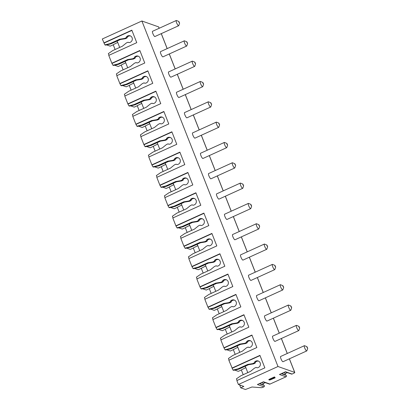 <?xml version="1.0" encoding="UTF-8"?>
<svg xmlns="http://www.w3.org/2000/svg" width="410" height="410" viewBox="0 0 410 410"><rect width="100%" height="100%" fill="white"/><g stroke="black" fill="none" stroke-linecap="round" stroke-linejoin="round"><path stroke-width="0.61" d="M108.998 55.283L108.337 53.618L112.806 50.558L122.416 46.192L126.367 42.958L127.987 42.22L128.919 42.599A3.511 3.336 -70.6 0 0 130.129 35.793A3.511 3.336 -70.6 0 0 126.598 36.71L126.203 37.689L124.584 38.427L119.674 39.222L110.064 43.593L104.909 44.905L102.3 38.986L141.886 20.992L158.593 26.881A1.917 0.405 -21.5 0 1 158.675 26.947L159.198 28.269M240.66 385.303L239.87 385.656L240.731 387.834L243.837 386.42L238.405 384.503L277.99 366.509L294.693 372.398A1.917 0.405 -21.5 0 1 294.78 372.464A1.917 0.405 -21.5 0 1 293.565 373.366L292.063 374.048L285.514 371.742L279.461 374.494L286.011 376.8A0.83 0.789 109.4 0 0 286.206 375.381L285.483 374.817A0.83 0.789 109.4 0 1 285.673 373.397L287.369 372.623M292.063 374.048A0.83 0.789 109.4 0 1 291.495 374.079L285.232 371.87M265.316 382.653L263.62 383.422A0.83 0.789 109.4 0 0 263.425 384.846L264.148 385.405A0.83 0.789 109.4 0 1 263.958 386.83L263.384 387.091A1.917 0.405 -21.5 0 1 261.247 387.686L251.95 386.999L245.446 389.5L240.731 387.834M286.011 376.8L270.011 384.078A0.83 0.789 109.4 0 1 269.437 384.103L263.174 381.9M263.958 386.83L257.408 384.518L263.461 381.766L270.011 384.078M269.929 380.014L275.192 377.805L274.48 376.913L268.822 379.481L269.006 379.947L269.929 380.014L275.192 377.805M115.107 49.513L113.216 44.71L117.711 42.42M123.118 69.838L121.227 65.036L125.716 62.745M131.123 90.164L129.232 85.362L133.721 83.071M139.128 110.485L137.237 105.688L141.732 103.397M147.134 130.81L145.242 126.008L149.737 123.717M155.139 151.136L153.248 146.334L157.742 144.043M163.144 171.462L161.253 166.66L165.748 164.369M171.154 191.783L169.263 186.986L173.753 184.695M179.16 212.108L177.269 207.311L181.758 205.015M187.165 232.434L185.274 227.632L189.768 225.341M195.17 252.76L193.279 247.958L197.774 245.667M203.175 273.086L201.284 268.284L205.779 265.993M211.181 293.406L209.29 288.609L213.784 286.318M219.191 313.732L217.3 308.93L221.789 306.639M227.196 334.058L225.305 329.256L229.795 326.965M235.202 354.383L233.31 349.581L237.8 347.29M243.207 374.704L241.316 369.907L245.81 367.616M234.704 370.086L238.302 371.352L241.341 369.969M226.694 349.761L230.292 351.027L233.336 349.648M218.689 329.435L222.287 330.706L225.331 329.322M210.684 309.109L214.281 310.38L217.326 308.996M202.678 288.789L206.276 290.055L209.315 288.671M194.673 268.463L198.271 269.729L201.31 268.345M186.668 248.137L190.266 249.408L193.305 248.024M178.657 227.811L182.255 229.082L185.299 227.699M170.652 207.486L174.25 208.757L177.294 207.373M162.647 187.165L166.245 188.431L169.289 187.047M154.642 166.839L158.239 168.105L161.279 166.726M146.636 146.513L150.234 147.784L153.273 146.401M138.631 126.188L142.229 127.459L145.268 126.075M130.626 105.867L134.224 107.133L137.263 105.749M122.616 85.541L126.213 86.807L129.258 85.429M106.605 44.89L110.203 46.161L113.242 44.777M114.61 65.216L118.208 66.487L121.252 65.103M247.783 372.628L245.257 366.212M237.093 380.48L236.437 378.809L240.906 375.755L250.515 371.383L254.466 368.149L256.086 367.411L257.014 367.79A3.511 3.336 -70.6 0 0 258.228 360.99A3.511 3.336 -70.6 0 0 254.697 361.902L254.302 362.886L252.683 363.619L247.768 364.418L238.159 368.785L233.008 370.102L228.852 360.262L256.844 347.536L251.93 335.047L223.937 347.777L220.846 339.936L248.839 327.211L243.919 314.726L215.932 327.452L212.841 319.61L240.834 306.885L235.914 294.401L207.921 307.126L204.836 299.29L232.829 286.559L227.909 274.075L199.916 286.8L196.831 278.964L224.823 266.233L219.903 253.749L191.911 266.479L188.82 258.638L216.813 245.913L211.898 233.428L183.905 246.154L180.815 238.312L208.808 225.587L203.893 213.103L175.9 225.828L172.81 217.987L200.803 205.261L195.888 192.777L167.895 205.502L164.805 197.666L192.797 184.936L187.877 172.451L159.885 185.182L156.799 177.34L184.792 164.615L179.872 152.13L151.879 164.856L148.794 157.015L176.787 144.289L171.867 131.805L143.874 144.53L140.789 136.689L168.776 123.963L163.862 111.479L135.869 124.204L132.778 116.368L160.771 103.638L155.856 91.153L127.864 103.879L124.773 96.042L152.766 83.317L147.851 70.827L119.858 83.558L116.768 75.717L144.761 62.991L139.841 50.507L111.848 63.232L108.763 55.391L136.755 42.666L131.835 30.181L103.843 42.906M238.405 384.503L236.857 380.588L264.85 367.857L259.935 355.373L231.942 368.098M229.087 360.154L228.431 358.489L232.9 355.429L242.51 351.057L246.461 347.823L248.081 347.091L249.008 347.47A3.511 3.336 -70.6 0 0 250.218 340.664A3.511 3.336 -70.6 0 0 246.687 341.576L246.292 342.56L244.678 343.298L239.763 344.092L230.153 348.459L224.998 349.776L223.937 347.777M233.008 370.102L233.628 370.322L236.847 369.615L238.968 369.072L238.159 368.785M221.082 339.829L220.426 338.163L224.89 335.103L234.499 330.737L238.456 327.503L240.07 326.765L241.003 327.144A3.511 3.336 -70.6 0 0 242.213 320.338A3.511 3.336 -70.6 0 0 238.681 321.255L238.287 322.234L236.667 322.972L231.758 323.767L222.148 328.133L216.992 329.45L215.932 327.452M224.998 349.776L225.623 349.996L228.841 349.289L230.963 348.746L230.153 348.459M213.077 319.508L212.421 317.837L216.885 314.777L226.494 310.411L230.446 307.177L232.065 306.439L232.998 306.818A3.511 3.336 -70.6 0 0 234.207 300.012A3.511 3.336 -70.6 0 0 230.676 300.93L230.282 301.909L228.662 302.647L223.752 303.441L214.143 307.813L208.987 309.13L207.921 307.126M216.992 329.45L217.618 329.671L220.836 328.963L222.958 328.42L222.148 328.133M205.072 299.182L204.411 297.511L208.88 294.457L218.489 290.085L222.44 286.851L224.06 286.113L224.993 286.493A3.511 3.336 -70.6 0 0 226.202 279.692A3.511 3.336 -70.6 0 0 222.671 280.604L222.276 281.588L220.657 282.321L215.747 283.115L206.133 287.487L200.982 288.804L199.916 286.8M208.987 309.13L209.612 309.345L214.953 308.1L214.143 307.813M197.061 278.856L196.405 277.191L200.874 274.131L210.484 269.76L214.435 266.526L216.055 265.793L216.982 266.172A3.511 3.336 -70.6 0 0 218.197 259.366A3.511 3.336 -70.6 0 0 214.666 260.278L214.271 261.262L212.652 261.995L207.737 262.795L198.127 267.161L192.977 268.478L191.911 266.479M200.982 288.804L201.602 289.024L206.947 287.774L206.133 287.487M189.056 258.531L188.4 256.865L192.869 253.805L202.478 249.439L206.43 246.2L208.049 245.467L208.977 245.846A3.511 3.336 -70.6 0 0 210.192 239.04A3.511 3.336 -70.6 0 0 206.66 239.958L206.266 240.936L204.646 241.674L199.731 242.469L190.122 246.835L184.971 248.152L183.905 246.154M192.977 268.478L193.597 268.699L198.942 267.448L198.127 267.161M181.051 238.205L180.395 236.539L184.864 233.48L194.473 229.113L198.425 225.879L200.044 225.141L200.972 225.52A3.511 3.336 -70.6 0 0 202.186 218.714A3.511 3.336 -70.6 0 0 198.65 219.632L198.255 220.611L196.641 221.349L191.726 222.143L182.117 226.515L176.961 227.827L175.9 225.828M184.971 248.152L185.592 248.373L190.937 247.122L190.122 246.835M173.046 217.884L172.39 216.213L176.853 213.159L186.468 208.787L190.419 205.553L192.034 204.815L192.966 205.195A3.511 3.336 -70.6 0 0 194.176 198.394A3.511 3.336 -70.6 0 0 190.645 199.306L190.25 200.29L188.631 201.023L183.721 201.817L174.112 206.189L168.956 207.506L167.895 205.502M176.961 227.827L177.586 228.047L180.805 227.34L182.927 226.797L182.117 226.515M165.04 197.558L164.384 195.888L168.848 192.833L178.458 188.462L182.409 185.228L184.028 184.495L184.961 184.869A3.511 3.336 -70.6 0 0 186.171 178.068A3.511 3.336 -70.6 0 0 182.64 178.98L182.245 179.964L180.625 180.697L175.716 181.497L166.106 185.863L160.951 187.18L159.885 185.182M168.956 207.506L169.581 207.726L172.8 207.019L174.921 206.476L174.112 206.189M157.035 177.233L156.374 175.567L160.843 172.507L170.452 168.141L174.404 164.902L176.023 164.169L176.956 164.548A3.511 3.336 -70.6 0 0 178.165 157.742A3.511 3.336 -70.6 0 0 174.634 158.655L174.24 159.639L172.62 160.377L167.71 161.171L158.101 165.537L152.945 166.855L151.879 164.856M160.951 187.18L161.576 187.401L164.794 186.693L166.916 186.15L166.106 185.863M149.025 156.907L148.369 155.241L152.838 152.182L162.447 147.815L166.398 144.581L168.018 143.843L168.946 144.223A3.511 3.336 -70.6 0 0 170.16 137.417A3.511 3.336 -70.6 0 0 166.629 138.334L166.234 139.313L164.615 140.051L159.7 140.845L150.091 145.217L144.94 146.529L143.874 144.53M152.945 166.855L153.565 167.075L158.911 165.825L158.101 165.537M141.019 136.586L140.363 134.916L144.833 131.856L154.442 127.489L158.393 124.256L160.013 123.518L160.94 123.897A3.511 3.336 -70.6 0 0 162.155 117.091A3.511 3.336 -70.6 0 0 158.624 118.008L158.229 118.987L156.61 119.725L151.695 120.519L142.085 124.891L136.935 126.208L135.869 124.204M144.94 146.529L145.56 146.749L148.779 146.042L150.906 145.499L150.091 145.217M133.014 116.261L132.358 114.59L136.827 111.535L146.437 107.164L150.388 103.93L152.007 103.192L152.935 103.571A3.511 3.336 -70.6 0 0 154.15 96.77A3.511 3.336 -70.6 0 0 150.613 97.682L150.224 98.666L148.604 99.399L143.69 100.194L134.08 104.565L128.924 105.882L127.864 103.879M136.935 126.208L137.555 126.423L142.9 125.178L142.085 124.891M125.009 95.935L124.353 94.269L128.822 91.21L138.431 86.838L142.383 83.604L143.997 82.871L144.93 83.25A3.511 3.336 -70.6 0 0 146.139 76.444A3.511 3.336 -70.6 0 0 142.608 77.357L142.214 78.341L140.594 79.074L135.684 79.873L126.075 84.24L120.919 85.557L119.858 83.558M128.924 105.882L129.55 106.103L132.768 105.396L134.89 104.852L134.08 104.565M117.004 75.609L116.348 73.944L120.812 70.884L130.421 66.517L134.372 63.283L135.992 62.545L136.925 62.925A3.511 3.336 -70.6 0 0 138.134 56.119A3.511 3.336 -70.6 0 0 134.603 57.036L134.208 58.015L132.589 58.753L127.679 59.547L118.07 63.914L112.914 65.231L111.848 63.232M120.919 85.557L121.544 85.777L124.763 85.07L126.885 84.527L126.075 84.24M112.914 65.231L113.539 65.451L116.758 64.744L118.879 64.201L118.07 63.914M104.909 44.905L105.534 45.126L110.874 43.88L110.064 43.593M260.022 355.593L232.26 368.216M247.768 364.418L248.583 364.7L238.968 369.072M252.683 363.619L253.493 363.906L248.583 364.7M254.302 362.886L255.112 363.173L253.493 363.906M254.697 361.902L255.507 362.189L255.112 363.173M258.623 361.159A3.511 3.336 -70.6 0 0 255.507 362.189M256.086 367.411L257.116 367.79M277.99 366.509L141.886 20.992M131.923 30.401L104.166 43.019M119.674 39.222L120.484 39.509L110.874 43.88M124.584 38.427L125.398 38.714L120.484 39.509M126.203 37.689L127.013 37.976L125.398 38.714M126.598 36.71L127.407 36.997L127.013 37.976M130.523 35.967A3.511 3.336 -70.6 0 0 127.407 36.997M127.987 42.22L129.017 42.594M119.684 47.432L117.157 41.02M307.7 348.362L306.87 350.786A2.875 0.666 -114.4 0 1 306.762 350.924L283.008 361.722A2.875 0.666 -114.4 0 1 280.968 358.806A2.875 0.666 -114.4 0 1 280.63 356.49L304.379 345.691A2.875 0.666 -114.4 0 1 304.558 345.702L306.931 346.67L307.7 348.362L306.982 347.439L306.931 346.67M299.695 328.036L298.864 330.46A2.875 0.666 -114.4 0 1 298.752 330.598L275.002 341.397A2.875 0.666 -114.4 0 1 272.963 338.486A2.875 0.666 -114.4 0 1 272.624 336.169L296.374 325.371A2.875 0.666 -114.4 0 1 296.553 325.376L298.926 326.345L299.695 328.036L298.977 327.113L298.926 326.345M291.689 307.715L290.859 310.134A2.875 0.666 -114.4 0 1 290.746 310.278L266.997 321.076A2.875 0.666 -114.4 0 1 264.957 318.16A2.875 0.666 -114.4 0 1 264.619 315.843L288.368 305.045A2.875 0.666 -114.4 0 1 288.548 305.055L290.915 306.019L291.689 307.715L290.972 306.788L290.915 306.019M283.684 287.389L282.849 289.808A2.875 0.666 -114.4 0 1 282.741 289.952L258.992 300.75A2.875 0.666 -114.4 0 1 256.952 297.834A2.875 0.666 -114.4 0 1 256.614 295.518L280.363 284.719A2.875 0.666 -114.4 0 1 280.542 284.73L282.91 285.693L283.684 287.389L282.967 286.462L282.91 285.693M275.674 267.064L274.843 269.488A2.875 0.666 -114.4 0 1 274.736 269.626L250.987 280.425A2.875 0.666 -114.4 0 1 248.947 277.508A2.875 0.666 -114.4 0 1 248.603 275.192L272.358 264.394A2.875 0.666 -114.4 0 1 272.537 264.404L274.905 265.372L275.674 267.064L274.961 266.141L274.905 265.372M267.668 246.738L266.838 249.162A2.875 0.666 -114.4 0 1 266.731 249.3L242.976 260.099A2.875 0.666 -114.4 0 1 240.942 257.183A2.875 0.666 -114.4 0 1 240.598 254.871L264.353 244.068A2.875 0.666 -114.4 0 1 264.527 244.078L266.9 245.047L267.668 246.738L266.951 245.815L266.9 245.047M259.663 226.417L258.833 228.836A2.875 0.666 -114.4 0 1 258.725 228.98L234.971 239.778A2.875 0.666 -114.4 0 1 232.931 236.862A2.875 0.666 -114.4 0 1 232.593 234.546L256.342 223.747A2.875 0.666 -114.4 0 1 256.522 223.757L258.894 224.721L259.663 226.417L258.946 225.49L258.894 224.721M251.658 206.092L250.828 208.511A2.875 0.666 -114.4 0 1 250.715 208.654L226.966 219.452A2.875 0.666 -114.4 0 1 224.926 216.536A2.875 0.666 -114.4 0 1 224.588 214.22L248.337 203.421A2.875 0.666 -114.4 0 1 248.516 203.432L250.889 204.395L251.658 206.092L250.94 205.164L250.889 204.395M243.653 185.766L242.822 188.19A2.875 0.666 -114.4 0 1 242.71 188.328L218.96 199.127A2.875 0.666 -114.4 0 1 216.921 196.211A2.875 0.666 -114.4 0 1 216.582 193.894L240.332 183.096A2.875 0.666 -114.4 0 1 240.511 183.106L242.879 184.075L243.653 185.766L242.935 184.843L242.879 184.075M235.647 165.44L234.817 167.864A2.875 0.666 -114.4 0 1 234.704 168.003L210.955 178.801A2.875 0.666 -114.4 0 1 208.915 175.885A2.875 0.666 -114.4 0 1 208.577 173.568L232.326 162.77A2.875 0.666 -114.4 0 1 232.506 162.78L234.874 163.749L235.647 165.44L234.93 164.518L234.874 163.749M227.637 145.119L226.807 147.538A2.875 0.666 -114.4 0 1 226.699 147.677L202.95 158.475A2.875 0.666 -114.4 0 1 200.91 155.564A2.875 0.666 -114.4 0 1 200.567 153.248L224.321 142.449A2.875 0.666 -114.4 0 1 224.501 142.46L226.868 143.423L227.637 145.119L226.925 144.192L226.868 143.423M219.632 124.794L218.802 127.213A2.875 0.666 -114.4 0 1 218.694 127.356L194.94 138.155A2.875 0.666 -114.4 0 1 192.905 135.238A2.875 0.666 -114.4 0 1 192.562 132.922L216.316 122.124A2.875 0.666 -114.4 0 1 216.49 122.134L218.863 123.097L219.632 124.794L218.914 123.866L218.863 123.097M211.627 104.468L210.796 106.887A2.875 0.666 -114.4 0 1 210.689 107.03L186.934 117.829A2.875 0.666 -114.4 0 1 184.895 114.913A2.875 0.666 -114.4 0 1 184.556 112.596L208.306 101.798A2.875 0.666 -114.4 0 1 208.485 101.808L210.858 102.772L211.627 104.468L210.909 103.545L210.858 102.772M203.621 84.142L202.791 86.566A2.875 0.666 -114.4 0 1 202.678 86.705L178.929 97.503A2.875 0.666 -114.4 0 1 176.889 94.587A2.875 0.666 -114.4 0 1 176.551 92.27L200.3 81.472A2.875 0.666 -114.4 0 1 200.48 81.482L202.853 82.451L203.621 84.142L202.904 83.22L202.853 82.451M195.616 63.816L194.786 66.241A2.875 0.666 -114.4 0 1 194.673 66.379L170.924 77.177A2.875 0.666 -114.4 0 1 168.884 74.266A2.875 0.666 -114.4 0 1 168.546 71.95L192.295 61.151A2.875 0.666 -114.4 0 1 192.474 61.157L194.842 62.125L195.616 63.816L194.899 62.894L194.842 62.125M187.611 43.496L186.781 45.915A2.875 0.666 -114.4 0 1 186.668 46.058L162.919 56.857A2.875 0.666 -114.4 0 1 160.879 53.941A2.875 0.666 -114.4 0 1 160.541 51.624L184.29 40.826A2.875 0.666 -114.4 0 1 184.469 40.836L186.837 41.799L187.611 43.496L186.893 42.568L186.837 41.799M179.6 23.17L178.77 25.589A2.875 0.666 -114.4 0 1 178.663 25.733L154.913 36.531A2.875 0.666 -114.4 0 1 152.874 33.615A2.875 0.666 -114.4 0 1 152.53 31.298L176.285 20.5A2.875 0.666 -114.4 0 1 176.464 20.51L178.832 21.474L179.6 23.17L178.888 22.242L178.832 21.474M306.762 350.924A2.875 0.666 -114.4 0 1 304.722 348.008A2.875 0.666 -114.4 0 1 304.379 345.691M298.752 330.598A2.875 0.666 -114.4 0 1 296.717 327.687A2.875 0.666 -114.4 0 1 296.374 325.371M290.746 310.278A2.875 0.666 -114.4 0 1 288.707 307.362A2.875 0.666 -114.4 0 1 288.368 305.045M282.741 289.952A2.875 0.666 -114.4 0 1 280.701 287.036A2.875 0.666 -114.4 0 1 280.363 284.719M274.736 269.626A2.875 0.666 -114.4 0 1 272.696 266.71A2.875 0.666 -114.4 0 1 272.358 264.394M266.731 249.3A2.875 0.666 -114.4 0 1 264.691 246.384A2.875 0.666 -114.4 0 1 264.353 244.068M258.725 228.98A2.875 0.666 -114.4 0 1 256.686 226.064A2.875 0.666 -114.4 0 1 256.342 223.747M250.715 208.654A2.875 0.666 -114.4 0 1 248.68 205.738A2.875 0.666 -114.4 0 1 248.337 203.421M242.71 188.328A2.875 0.666 -114.4 0 1 240.67 185.412A2.875 0.666 -114.4 0 1 240.332 183.096M234.704 168.003A2.875 0.666 -114.4 0 1 232.665 165.087A2.875 0.666 -114.4 0 1 232.326 162.77M226.699 147.677A2.875 0.666 -114.4 0 1 224.659 144.766A2.875 0.666 -114.4 0 1 224.321 142.449M218.694 127.356A2.875 0.666 -114.4 0 1 216.654 124.44A2.875 0.666 -114.4 0 1 216.316 122.124M210.689 107.03A2.875 0.666 -114.4 0 1 208.649 104.114A2.875 0.666 -114.4 0 1 208.306 101.798M202.678 86.705A2.875 0.666 -114.4 0 1 200.644 83.789A2.875 0.666 -114.4 0 1 200.3 81.472M194.673 66.379A2.875 0.666 -114.4 0 1 192.633 63.468A2.875 0.666 -114.4 0 1 192.295 61.151M186.668 46.058A2.875 0.666 -114.4 0 1 184.628 43.142A2.875 0.666 -114.4 0 1 184.29 40.826M178.663 25.733A2.875 0.666 -114.4 0 1 176.623 22.817A2.875 0.666 -114.4 0 1 176.285 20.5M252.012 335.267L224.255 347.89M239.763 344.092L240.573 344.38L230.963 348.746M244.678 343.298L245.487 343.58L240.573 344.38M246.292 342.56L247.107 342.847L245.487 343.58M246.687 341.576L247.502 341.863L247.107 342.847M250.618 340.833A3.511 3.336 -70.6 0 0 247.502 341.863M248.081 347.091L249.111 347.465M239.778 352.303L237.252 345.886M244.006 314.947L216.249 327.564M231.758 323.767L232.567 324.054L222.958 328.42M236.667 322.972L237.482 323.259L232.567 324.054M238.287 322.234L239.102 322.521L237.482 323.259M238.681 321.255L239.496 321.537L239.102 322.521M242.612 320.512A3.511 3.336 -70.6 0 0 239.496 321.537M240.07 326.765L241.106 327.139M231.773 331.977L229.246 325.566M236.001 294.621L208.244 307.239M223.752 303.441L224.562 303.728L214.953 308.1M228.662 302.647L229.477 302.934L224.562 303.728M230.282 301.909L231.091 302.196L229.477 302.934M230.676 300.93L231.486 301.217L231.091 302.196M234.602 300.187A3.511 3.336 -70.6 0 0 231.486 301.217M232.065 306.439L233.095 306.813M223.763 311.651L221.236 305.24M227.996 274.295L200.239 286.913M215.747 283.115L216.557 283.402L206.947 287.774M220.657 282.321L221.467 282.608L216.557 283.402M222.276 281.588L223.086 281.87L221.467 282.608M222.671 280.604L223.481 280.891L223.086 281.87M226.597 279.861A3.511 3.336 -70.6 0 0 223.481 280.891M224.06 286.113L225.09 286.493M215.757 291.325L213.231 284.914M219.991 253.969L192.234 266.592M207.737 262.795L208.552 263.082L198.942 267.448M212.652 261.995L213.461 262.282L208.552 263.082M214.271 261.262L215.081 261.549L213.461 262.282M214.666 260.278L215.475 260.565L215.081 261.549M218.591 259.535A3.511 3.336 -70.6 0 0 215.475 260.565M216.055 265.793L217.085 266.167M207.752 271.005L205.225 264.588M211.985 233.644L184.223 246.266M199.731 242.469L200.546 242.756L190.937 247.122M204.646 241.674L205.456 241.961L200.546 242.756M206.266 240.936L207.076 241.223L205.456 241.961M206.66 239.958L207.47 240.239L207.076 241.223M210.586 239.209A3.511 3.336 -70.6 0 0 207.47 240.239M208.049 245.467L209.079 245.841M199.747 250.679L197.22 244.268M203.98 213.323L176.218 225.941M191.726 222.143L192.536 222.43L182.927 226.797M196.641 221.349L197.451 221.636L192.536 222.43M198.255 220.611L199.07 220.898L197.451 221.636M198.65 219.632L199.465 219.919L199.07 220.898M202.581 218.889A3.511 3.336 -70.6 0 0 199.465 219.919M200.044 225.141L201.074 225.515M191.742 230.353L189.215 223.942M195.97 192.997L168.213 205.615M183.721 201.817L184.531 202.104L174.921 206.476M188.631 201.023L189.446 201.31L184.531 202.104M190.25 200.29L191.065 200.572L189.446 201.31M190.645 199.306L191.46 199.593L191.065 200.572M194.576 198.563A3.511 3.336 -70.6 0 0 191.46 199.593M192.034 204.815L193.069 205.195M183.736 210.028L181.21 203.616M187.964 172.671L160.208 185.294M175.716 181.497L176.525 181.779L166.916 186.15M180.625 180.697L181.44 180.984L176.525 181.779M182.245 179.964L183.06 180.251L181.44 180.984M182.64 178.98L183.449 179.267L183.06 180.251M186.565 178.237A3.511 3.336 -70.6 0 0 183.449 179.267M184.028 184.495L185.059 184.869M175.726 189.707L173.204 183.29M179.959 152.346L152.202 164.969M167.71 161.171L168.52 161.458L158.911 165.825M172.62 160.377L173.43 160.659L168.52 161.458M174.24 159.639L175.049 159.926L173.43 160.659M174.634 158.655L175.444 158.942L175.049 159.926M178.56 157.911A3.511 3.336 -70.6 0 0 175.444 158.942M176.023 164.169L177.053 164.543M167.721 169.381L165.194 162.97M171.954 132.025L144.197 144.643M159.7 140.845L160.515 141.132L150.906 145.499M164.615 140.051L165.425 140.338L160.515 141.132M166.234 139.313L167.044 139.6L165.425 140.338M166.629 138.334L167.439 138.621L167.044 139.6M170.555 137.591A3.511 3.336 -70.6 0 0 167.439 138.621M168.018 143.843L169.048 144.217M159.715 149.055L157.189 142.644M163.949 111.699L136.192 124.317M151.695 120.519L152.51 120.806L142.9 125.178M156.61 119.725L157.419 120.012L152.51 120.806M158.229 118.987L159.039 119.274L157.419 120.012M158.624 118.008L159.434 118.295L159.039 119.274M162.55 117.265A3.511 3.336 -70.6 0 0 159.434 118.295M160.013 123.518L161.043 123.892M151.71 128.73L149.184 122.318M155.943 91.374L128.181 103.996M143.69 100.194L144.499 100.481L134.89 104.852M148.604 99.399L149.414 99.686L144.499 100.481M150.224 98.666L151.034 98.948L149.414 99.686M150.613 97.682L151.428 97.969L151.034 98.948M154.544 96.939A3.511 3.336 -70.6 0 0 151.428 97.969M152.007 103.192L153.038 103.571M143.705 108.404L141.178 101.993M147.933 71.048L120.176 83.671M135.684 79.873L136.494 80.16L126.885 84.527M140.594 79.074L141.409 79.361L136.494 80.16M142.214 78.341L143.028 78.628L141.409 79.361M142.608 77.357L143.423 77.644L143.028 78.628M146.539 76.614A3.511 3.336 -70.6 0 0 143.423 77.644M143.997 82.871L145.032 83.245M135.7 88.083L133.173 81.667M139.928 50.727L112.171 63.345M127.679 59.547L128.489 59.834L118.879 64.201M132.589 58.753L133.404 59.04L128.489 59.834M134.208 58.015L135.023 58.302L133.404 59.04M134.603 57.036L135.418 57.318L135.023 58.302M138.534 56.293A3.511 3.336 -70.6 0 0 135.418 57.318M135.992 62.545L137.022 62.92M127.689 67.758L125.168 61.346M274.946 377.733L274.659 377.374L269.006 379.947M274.48 376.913L274.659 377.374M286.206 375.381L281.306 373.654M285.483 374.817L281.69 373.479M263.62 383.422L261.477 382.668M263.425 384.846L259.632 383.509M264.148 385.405L259.253 383.683M285.673 373.397L283.535 372.644M294.693 372.398L289.352 358.837M287.246 353.487L281.347 338.516M279.236 333.161L273.342 318.191M271.23 312.835L265.337 297.865M263.225 292.509L257.326 277.539M255.22 272.189L249.321 257.213M247.215 251.863L241.316 236.893M239.209 231.537L233.31 216.567M231.199 211.211L225.305 196.241M223.194 190.886L217.3 175.916M215.188 170.565L209.29 155.595M207.183 150.239L201.284 135.269M199.178 129.914L193.279 114.943M191.173 109.588L185.274 94.618M183.162 89.267L177.269 74.297M175.157 68.942L169.263 53.971M167.152 48.616L161.258 33.646M159.147 28.29L158.593 26.881M161.304 33.625L167.203 48.595M169.309 53.946L175.208 68.916M177.32 74.271L183.214 89.242M185.325 94.597L191.219 109.567M193.33 114.923L199.224 129.893M201.336 135.244L207.234 150.219M209.341 155.569L215.24 170.539M217.346 175.895L223.245 190.865M225.351 196.221L231.25 211.191M233.362 216.547L239.255 231.517M241.367 236.867L247.261 251.837M249.372 257.193L255.271 272.163M257.377 277.519L263.276 292.489M265.383 297.844L271.282 312.815M273.388 318.165L279.287 333.135M281.398 338.491L287.292 353.461M289.404 358.817L294.78 372.464"/></g></svg>
